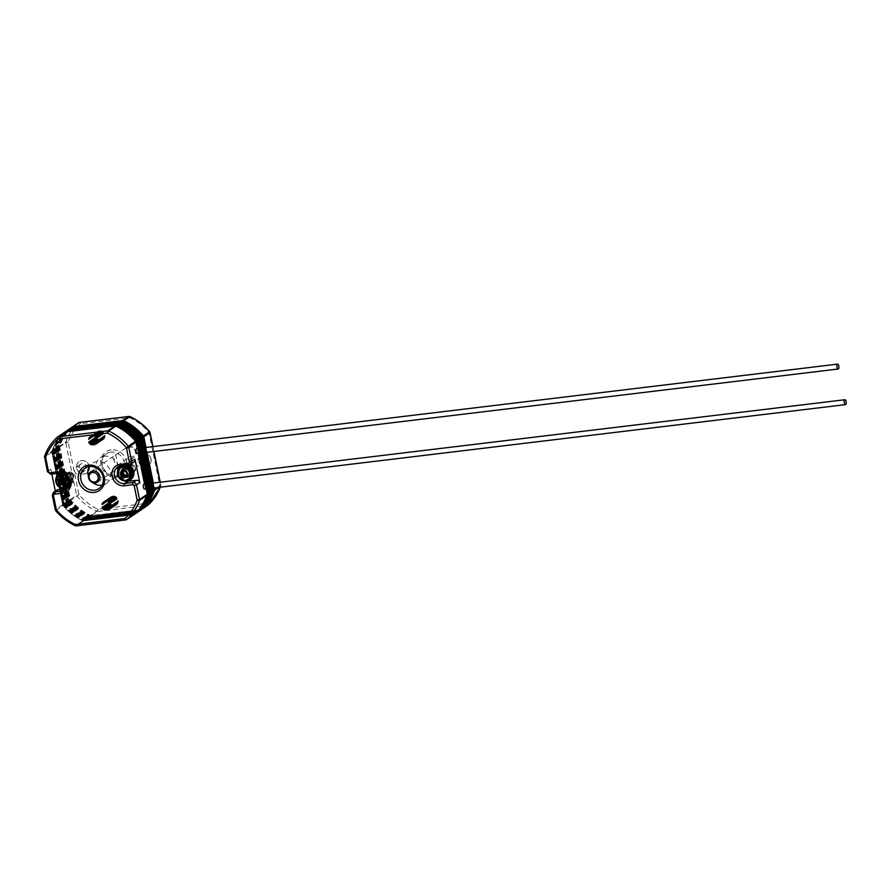 <?xml version="1.0" encoding="UTF-8"?>
<svg xmlns="http://www.w3.org/2000/svg" width="890" height="890" viewBox="0 0 890 890"><rect width="100%" height="100%" fill="white"/><g stroke="black" fill="none" stroke-linecap="round" stroke-linejoin="round"><path stroke-width="0.67" stroke-dasharray="4.45 3.34" d="M125.635 470.265A4.928 4.428 55.9 0 1 133.778 467.239A4.928 4.428 55.9 0 1 132.888 473.814A4.928 4.428 55.9 0 1 125.635 470.265M130.663 471.856A4.928 4.428 -124.1 0 0 121.696 472.935A4.928 4.428 -124.1 0 0 130.663 471.856M63.958 477.696A4.928 4.428 55.9 0 1 72.101 474.682A4.928 4.428 55.9 0 1 71.211 481.245A4.928 4.428 55.9 0 1 63.958 477.696M68.986 479.287A4.928 4.428 -124.1 0 0 60.008 480.366A4.928 4.428 -124.1 0 0 67.262 483.915A4.928 4.428 -124.1 0 0 68.986 479.287M133.722 514.809A1.847 1.658 55.9 0 1 133.222 514.965L83.615 520.939A1.847 1.658 55.9 0 1 82.681 520.784A53.934 48.394 55.9 0 1 63.056 505.654A1.847 1.658 55.9 0 1 62.612 504.752L51.843 452.265A1.847 1.658 55.9 0 1 51.898 451.297A53.934 48.394 55.9 0 1 64.514 432.295L57.305 437.179A53.934 48.394 -124.1 0 0 57.238 437.246M67.874 488.376A9.245 8.299 -124.1 0 0 69.687 487.486A9.245 8.299 -124.1 0 0 72.324 476.929A9.245 8.299 -124.1 0 0 62.667 470.932L54.257 471.945A3.082 2.77 55.9 0 1 50.852 469.308L51.831 474.092M55.336 491.147L55.725 493.049A3.082 2.77 55.9 0 1 56.793 490.156M138.284 453.355L137.294 448.516L138.25 453.366M144.569 484.116L145.56 488.966L144.603 484.116M89.278 466.549A6.931 6.219 55.9 0 1 86.864 473.057A6.931 6.219 55.9 0 1 77.819 470.799A6.931 6.219 55.9 0 1 79.088 461.565A6.931 6.219 55.9 0 1 89.278 466.549A12.327 11.058 55.9 0 1 92.371 463.234A12.327 11.058 55.9 0 1 108.435 467.239A12.327 11.058 55.9 0 1 106.199 483.648A12.327 11.058 55.9 0 1 101.994 485.272M92.872 482.625A12.327 11.058 55.9 0 1 88.366 475.994M133.878 462.066A3.082 2.77 55.9 0 1 132.766 462.477L124.355 463.501A9.245 8.299 -124.1 0 0 120.996 464.747A9.245 8.299 -124.1 0 0 119.494 466.093M117.58 471.188A9.245 8.299 -124.1 0 0 124.111 480.834M154.326 487.909L153.336 483.07M147.017 452.309L146.027 447.459L146.984 452.309M73.013 426.622A1.847 1.658 -124.1 0 0 72.401 426.955A53.934 48.394 -124.1 0 0 59.786 445.957A1.847 1.658 -124.1 0 0 59.73 446.925L70.499 499.412A1.847 1.658 -124.1 0 0 70.944 500.314A53.934 48.394 -124.1 0 0 90.569 515.432A1.847 1.658 -124.1 0 0 91.503 515.588L141.098 509.614A1.847 1.658 -124.1 0 0 141.844 509.325M104.731 456.236A12.327 11.058 -124.1 0 0 100.247 457.894A12.327 11.058 -124.1 0 0 98.011 474.303A12.327 11.058 -124.1 0 0 114.087 478.308A12.327 11.058 -124.1 0 0 117.591 464.235A12.327 11.058 -124.1 0 0 104.731 456.236M151.078 459.04A6.931 6.219 -124.1 0 0 140.876 454.067A6.931 6.219 -124.1 0 0 139.619 463.29A6.931 6.219 -124.1 0 0 148.652 465.548A6.931 6.219 -124.1 0 0 151.078 459.04M89.401 466.471A6.931 6.219 -124.1 0 0 79.199 461.498A6.931 6.219 -124.1 0 0 77.931 470.721A6.931 6.219 -124.1 0 0 86.975 472.979A6.931 6.219 -124.1 0 0 89.401 466.471M82.214 463.601A3.849 3.46 -124.1 0 0 80.111 469.253A3.849 3.46 -124.1 0 0 86.475 466.894A3.849 3.46 -124.1 0 0 82.214 463.601M81.524 470.243A3.849 3.46 55.9 0 1 75.16 472.612A3.849 3.46 55.9 0 1 75.861 467.484A3.849 3.46 55.9 0 1 81.524 470.243M143.891 456.17A3.849 3.46 -124.1 0 0 141.788 461.821A3.849 3.46 -124.1 0 0 148.163 459.463A3.849 3.46 -124.1 0 0 143.891 456.17M150.966 459.118A6.931 6.219 55.9 0 1 148.541 465.626A6.931 6.219 55.9 0 1 139.496 463.367A6.931 6.219 55.9 0 1 140.765 454.134A6.931 6.219 55.9 0 1 150.966 459.118M143.201 462.811A3.849 3.46 55.9 0 1 136.838 465.181A3.849 3.46 55.9 0 1 137.538 460.052A3.849 3.46 55.9 0 1 143.201 462.811M64.625 432.206A53.934 48.394 -124.1 0 0 51.765 451.742L62.745 505.231A53.934 48.394 -124.1 0 0 83.171 520.973L133.611 514.898M83.171 520.973L134.223 514.542M146.16 488.899L145.159 484.049M138.851 453.288L137.85 448.449M62.745 505.231L63.257 504.897A53.934 48.394 -124.1 0 0 83.682 520.628M51.765 451.742L52.276 451.408L63.257 504.897M105.031 501.315A4.928 4.428 -124.1 0 0 102.35 508.546A4.928 4.428 -124.1 0 0 110.182 504.519A4.928 4.428 -124.1 0 0 105.031 501.315M91.637 436.033A4.928 4.428 -124.1 0 0 88.944 443.264A4.928 4.428 -124.1 0 0 96.776 439.237A4.928 4.428 -124.1 0 0 91.637 436.033M105.543 500.97A4.928 4.428 55.9 0 1 109.281 509.803A4.928 4.428 55.9 0 1 103.752 501.637A4.928 4.428 55.9 0 1 105.543 500.97M92.137 435.7A4.928 4.428 55.9 0 1 95.886 444.522A4.928 4.428 55.9 0 1 90.346 436.356A4.928 4.428 55.9 0 1 92.137 435.7M52.332 451.364L52.833 451.019L63.813 504.508L63.312 504.853L52.332 451.364A53.934 48.394 -124.1 0 1 65.426 431.617A53.934 48.394 -124.1 0 0 52.276 451.408M63.312 504.853A53.934 48.394 -124.1 0 0 83.738 520.594L134.268 514.509M83.738 520.594L134.791 514.164M146.216 488.888L145.226 484.038M138.907 453.288L137.917 448.438M146.783 488.821L145.782 483.971M139.474 453.221L138.484 448.371M105.599 500.936A4.928 4.428 -124.1 0 0 102.906 508.157A4.928 4.428 -124.1 0 0 110.738 504.129A4.928 4.428 -124.1 0 0 105.599 500.936M92.193 435.655A4.928 4.428 -124.1 0 0 89.512 442.886A4.928 4.428 -124.1 0 0 97.344 438.859A4.928 4.428 -124.1 0 0 92.193 435.655M106.099 500.592A4.928 4.428 55.9 0 1 109.848 509.414A4.928 4.428 55.9 0 1 104.308 501.248A4.928 4.428 55.9 0 1 106.099 500.592M92.705 435.31A4.928 4.428 55.9 0 1 96.443 444.143A4.928 4.428 55.9 0 1 90.913 435.978A4.928 4.428 55.9 0 1 92.705 435.31M52.888 450.985L53.4 450.64L64.38 504.129L63.869 504.474L52.888 450.985A53.934 48.394 -124.1 0 1 65.982 431.238A53.934 48.394 -124.1 0 0 52.833 451.019M63.813 504.508A53.934 48.394 -124.1 0 0 84.239 520.25M63.869 504.474A53.934 48.394 -124.1 0 0 84.305 520.216L134.824 514.12M84.305 520.216L135.347 513.775M146.85 488.81L145.849 483.971M139.541 453.21L138.54 448.36M147.406 488.744L146.416 483.893M140.097 453.144L139.107 448.293M106.166 500.547A4.928 4.428 -124.1 0 0 103.474 507.778A4.928 4.428 -124.1 0 0 111.306 503.751A4.928 4.428 -124.1 0 0 106.166 500.547M92.76 435.277A4.928 4.428 -124.1 0 0 90.068 442.508A4.928 4.428 -124.1 0 0 97.911 438.47A4.928 4.428 -124.1 0 0 92.76 435.277M106.666 500.202A4.928 4.428 55.9 0 1 110.404 509.036A4.928 4.428 55.9 0 1 104.875 500.87A4.928 4.428 55.9 0 1 106.666 500.202M93.272 434.932A4.928 4.428 55.9 0 1 97.01 443.765A4.928 4.428 55.9 0 1 91.481 435.599A4.928 4.428 55.9 0 1 93.272 434.932M53.456 450.596L53.967 450.262L64.937 503.751L64.436 504.096L53.456 450.596A53.934 48.394 -124.1 0 1 66.55 430.849A53.934 48.394 -124.1 0 0 53.4 450.64M64.38 504.129A53.934 48.394 -124.1 0 0 84.806 519.871M64.436 504.096A53.934 48.394 -124.1 0 0 84.862 519.827L135.391 513.741M84.862 519.827L135.914 513.397M147.473 488.744L146.472 483.893M140.164 453.132L139.163 448.282M148.04 488.666L147.039 483.826M140.731 453.066L139.73 448.215M106.722 500.169A4.928 4.428 -124.1 0 0 104.03 507.4A4.928 4.428 -124.1 0 0 111.873 503.373A4.928 4.428 -124.1 0 0 106.722 500.169M93.328 434.899A4.928 4.428 -124.1 0 0 90.635 442.119A4.928 4.428 -124.1 0 0 98.467 438.091A4.928 4.428 -124.1 0 0 93.328 434.899M107.234 499.824A4.928 4.428 55.9 0 1 110.972 508.657A4.928 4.428 55.9 0 1 105.443 500.492A4.928 4.428 55.9 0 1 107.234 499.824M93.828 434.554A4.928 4.428 55.9 0 1 97.577 443.376A4.928 4.428 55.9 0 1 92.037 435.21A4.928 4.428 55.9 0 1 93.828 434.554M67.095 430.471A53.934 48.394 -124.1 0 0 53.967 450.262M64.937 503.751A53.934 48.394 -124.1 0 0 85.373 519.482M67.117 430.471A53.934 48.394 -124.1 0 0 54.023 450.218L65.003 503.707A53.934 48.394 -124.1 0 0 85.429 519.449L135.959 513.363M85.429 519.449L136.47 513.018M148.096 488.666L147.106 483.815M140.787 453.055L139.797 448.215M148.663 488.599L147.662 483.748M141.354 452.988L140.353 448.137M65.003 503.707L65.504 503.362A53.934 48.394 -124.1 0 0 85.93 519.104M54.023 450.218L54.524 449.873L65.504 503.362M107.29 499.791A4.928 4.428 -124.1 0 0 104.597 507.011A4.928 4.428 -124.1 0 0 112.429 502.984A4.928 4.428 -124.1 0 0 107.29 499.791M93.884 434.509A4.928 4.428 -124.1 0 0 91.203 441.74A4.928 4.428 -124.1 0 0 99.035 437.713A4.928 4.428 -124.1 0 0 93.884 434.509M107.79 499.446A4.928 4.428 55.9 0 1 111.539 508.268A4.928 4.428 55.9 0 1 105.999 500.113A4.928 4.428 55.9 0 1 107.79 499.446M94.396 434.164A4.928 4.428 55.9 0 1 98.134 442.998A4.928 4.428 55.9 0 1 92.605 434.832A4.928 4.428 55.9 0 1 94.396 434.164M67.662 430.093A53.934 48.394 -124.1 0 0 54.524 449.873M67.673 430.093A53.934 48.394 -124.1 0 0 54.579 449.839L65.56 503.328A53.934 48.394 -124.1 0 0 85.985 519.07L136.515 512.974M85.985 519.07L137.038 512.629M148.719 488.588L147.729 483.737M141.41 452.988L140.42 448.137M149.286 488.521L148.296 483.671M141.977 452.91L140.987 448.07M65.56 503.328L66.071 502.984A53.934 48.394 -124.1 0 0 86.497 518.725M54.579 449.839L55.091 449.495L66.071 502.984M107.846 499.401A4.928 4.428 -124.1 0 0 105.165 506.632A4.928 4.428 -124.1 0 0 112.997 502.605A4.928 4.428 -124.1 0 0 107.846 499.401M94.451 434.131A4.928 4.428 -124.1 0 0 91.759 441.362A4.928 4.428 -124.1 0 0 99.602 437.335A4.928 4.428 -124.1 0 0 94.451 434.131M108.358 499.056A4.928 4.428 55.9 0 1 112.096 507.89A4.928 4.428 55.9 0 1 106.566 499.724A4.928 4.428 55.9 0 1 108.358 499.056M94.963 433.786A4.928 4.428 55.9 0 1 98.701 442.619A4.928 4.428 55.9 0 1 93.172 434.454A4.928 4.428 55.9 0 1 94.963 433.786M55.147 449.461L55.647 449.116L66.628 502.605L66.127 502.95L55.147 449.461A53.934 48.394 -124.1 0 1 68.241 429.714A53.934 48.394 -124.1 0 0 55.091 449.495M115.7 454.901L126.514 447.57A6.163 5.529 55.9 0 1 126.914 447.27A6.163 5.529 55.9 0 1 135.981 451.697A6.163 5.529 55.9 0 1 133.834 457.482A6.163 5.529 55.9 0 1 128.627 457.849L117.814 465.181A6.163 5.529 55.9 0 1 115.7 454.901L117.814 465.181M126.514 447.57L128.627 457.849M127.259 448.705A4.928 4.428 55.9 0 1 134.779 454.901A4.928 4.428 55.9 0 1 128.783 456.114M136.704 448.582A2.47 0.99 -96.9 0 1 137.983 450.907A2.47 0.99 -96.9 0 1 137.294 453.477M144.013 484.182A2.47 0.99 -96.9 0 1 145.292 486.519A2.47 0.99 -96.9 0 1 144.603 489.088M66.127 502.95A53.934 48.394 -124.1 0 0 86.552 518.681L137.082 512.596M86.552 518.681L137.605 512.251M149.353 488.51L148.352 483.659M142.044 452.91L141.043 448.059M149.909 488.443L148.919 483.593M142.6 452.843L141.61 447.993M108.413 499.023A4.928 4.428 -124.1 0 0 105.721 506.254A4.928 4.428 -124.1 0 0 113.564 502.227A4.928 4.428 -124.1 0 0 108.413 499.023M95.019 433.753A4.928 4.428 -124.1 0 0 92.326 440.973A4.928 4.428 -124.1 0 0 100.158 436.945A4.928 4.428 -124.1 0 0 95.019 433.753M108.925 498.678A4.928 4.428 55.9 0 1 112.663 507.511A4.928 4.428 55.9 0 1 107.134 499.346A4.928 4.428 55.9 0 1 108.925 498.678M95.519 433.408A4.928 4.428 55.9 0 1 99.257 442.23A4.928 4.428 55.9 0 1 93.728 434.064A4.928 4.428 55.9 0 1 95.519 433.408M55.714 449.072L56.215 448.727L67.195 502.216L66.683 502.561L55.714 449.072A53.934 48.394 -124.1 0 1 68.808 429.325A53.934 48.394 -124.1 0 0 55.647 449.116M66.628 502.605A53.934 48.394 -124.1 0 0 87.064 518.336M66.683 502.561A53.934 48.394 -124.1 0 0 87.12 518.303L137.65 512.217M87.12 518.303L138.161 511.872M149.976 488.432L148.986 483.593M142.667 452.832L141.677 447.982M150.543 488.365L149.542 483.526M143.234 452.765L142.233 447.915M108.98 498.645A4.928 4.428 -124.1 0 0 106.288 505.876A4.928 4.428 -124.1 0 0 114.12 501.838A4.928 4.428 -124.1 0 0 108.98 498.645M95.575 433.363A4.928 4.428 -124.1 0 0 92.894 440.595A4.928 4.428 -124.1 0 0 100.726 436.567A4.928 4.428 -124.1 0 0 95.575 433.363M109.481 498.3A4.928 4.428 55.9 0 1 113.23 507.133A4.928 4.428 55.9 0 1 107.69 498.967A4.928 4.428 55.9 0 1 109.481 498.3M96.087 433.018A4.928 4.428 55.9 0 1 99.825 441.852A4.928 4.428 55.9 0 1 94.296 433.686A4.928 4.428 55.9 0 1 96.087 433.018M56.27 448.694L56.782 448.349L67.762 501.838L67.251 502.183L56.27 448.694A53.934 48.394 -124.1 0 1 69.364 428.947A53.934 48.394 -124.1 0 0 56.215 448.727M67.195 502.216A53.934 48.394 -124.1 0 0 87.621 517.958M67.251 502.183A53.934 48.394 -124.1 0 0 87.676 517.924L138.206 511.828M87.676 517.924L138.729 511.483M150.599 488.365L149.609 483.515M143.29 452.754L142.3 447.904M151.167 488.287L150.165 483.448M143.857 452.687L142.867 447.837M109.537 498.255A4.928 4.428 -124.1 0 0 106.856 505.487A4.928 4.428 -124.1 0 0 114.688 501.459A4.928 4.428 -124.1 0 0 109.537 498.255M96.142 432.985A4.928 4.428 -124.1 0 0 93.45 440.216A4.928 4.428 -124.1 0 0 101.293 436.189A4.928 4.428 -124.1 0 0 96.142 432.985M110.049 497.922A4.928 4.428 55.9 0 1 113.787 506.744A4.928 4.428 55.9 0 1 108.257 498.578A4.928 4.428 55.9 0 1 110.049 497.922M96.643 432.64A4.928 4.428 55.9 0 1 100.392 441.473A4.928 4.428 55.9 0 1 94.852 433.308A4.928 4.428 55.9 0 1 96.643 432.64M56.838 448.315L57.338 447.97L68.319 501.459L67.818 501.804L56.838 448.315A53.934 48.394 -124.1 0 1 69.932 428.568A53.934 48.394 -124.1 0 0 56.782 448.349M67.762 501.838A53.934 48.394 -124.1 0 0 88.188 517.58M67.818 501.804A53.934 48.394 -124.1 0 0 88.243 517.535L138.773 511.45M88.243 517.535L139.296 511.105M151.233 488.287L150.232 483.437M143.924 452.676L142.923 447.837M151.79 488.221L150.799 483.37M144.48 452.609L143.49 447.77M110.104 497.877A4.928 4.428 -124.1 0 0 107.412 505.108A4.928 4.428 -124.1 0 0 115.255 501.081A4.928 4.428 -124.1 0 0 110.104 497.877M96.71 432.607A4.928 4.428 -124.1 0 0 94.017 439.838A4.928 4.428 -124.1 0 0 101.849 435.8A4.928 4.428 -124.1 0 0 96.71 432.607M110.616 497.532A4.928 4.428 55.9 0 1 114.354 506.366A4.928 4.428 55.9 0 1 108.814 498.2A4.928 4.428 55.9 0 1 110.616 497.532M97.21 432.262A4.928 4.428 55.9 0 1 100.948 441.095A4.928 4.428 55.9 0 1 95.419 432.929A4.928 4.428 55.9 0 1 97.21 432.262M57.394 447.926L57.906 447.581L68.886 501.07L68.374 501.415L57.394 447.926A53.934 48.394 -124.1 0 1 70.488 428.179A53.934 48.394 -124.1 0 0 57.338 447.97M68.319 501.459A53.934 48.394 -124.1 0 0 88.755 517.201M68.374 501.415A53.934 48.394 -124.1 0 0 88.811 517.157L139.329 511.071M88.811 517.157L139.852 510.726M151.856 488.209L150.855 483.359M144.547 452.609L143.546 447.759M152.412 488.143L151.422 483.292M145.114 452.543L144.113 447.692M110.672 497.499A4.928 4.428 -124.1 0 0 107.979 504.73A4.928 4.428 -124.1 0 0 115.811 500.692A4.928 4.428 -124.1 0 0 110.672 497.499M97.266 432.217A4.928 4.428 -124.1 0 0 94.574 439.449A4.928 4.428 -124.1 0 0 102.417 435.421A4.928 4.428 -124.1 0 0 97.266 432.217M111.172 497.154A4.928 4.428 55.9 0 1 114.91 505.987A4.928 4.428 55.9 0 1 109.381 497.822A4.928 4.428 55.9 0 1 111.172 497.154M97.778 431.884A4.928 4.428 55.9 0 1 101.516 440.706A4.928 4.428 55.9 0 1 95.987 432.54A4.928 4.428 55.9 0 1 97.778 431.884M57.961 447.548L58.473 447.203L69.453 500.692L68.942 501.037L57.961 447.548A53.934 48.394 -124.1 0 1 71.055 427.801A53.934 48.394 -124.1 0 0 57.906 447.581M68.886 501.07A53.934 48.394 -124.1 0 0 89.312 516.812M68.942 501.037A53.934 48.394 -124.1 0 0 89.367 516.779L139.897 510.682M89.367 516.779L140.42 510.337M152.479 488.132L151.489 483.292M145.17 452.532L144.18 447.681M153.047 488.065L152.045 483.214M145.738 452.465L144.736 447.614M111.228 497.121A4.928 4.428 -124.1 0 0 108.547 504.341A4.928 4.428 -124.1 0 0 116.379 500.314A4.928 4.428 -124.1 0 0 111.228 497.121M97.833 431.839A4.928 4.428 -124.1 0 0 95.141 439.07A4.928 4.428 -124.1 0 0 102.973 435.043A4.928 4.428 -124.1 0 0 97.833 431.839M111.74 496.776A4.928 4.428 55.9 0 1 115.478 505.598A4.928 4.428 55.9 0 1 109.948 497.432A4.928 4.428 55.9 0 1 111.74 496.776M98.334 431.494A4.928 4.428 55.9 0 1 102.083 440.328A4.928 4.428 55.9 0 1 96.543 432.162A4.928 4.428 55.9 0 1 98.334 431.494M71.6 427.423A53.934 48.394 -124.1 0 0 58.473 447.203M69.453 500.692A53.934 48.394 -124.1 0 0 89.879 516.434M71.623 427.423A53.934 48.394 -124.1 0 0 58.529 447.169L69.509 500.658A53.934 48.394 -124.1 0 0 89.935 516.389L140.464 510.304M89.935 516.389L140.987 509.959M153.102 488.054L152.112 483.214M145.793 452.454L144.803 447.603M153.67 487.987L152.68 483.148M146.361 452.387L145.37 447.536M69.509 500.658L70.01 500.314A53.934 48.394 -124.1 0 0 90.435 516.055M58.529 447.169L59.029 446.825L70.01 500.314M111.795 496.731A4.928 4.428 -124.1 0 0 109.103 503.963A4.928 4.428 -124.1 0 0 116.935 499.935A4.928 4.428 -124.1 0 0 111.795 496.731M98.389 431.461A4.928 4.428 -124.1 0 0 95.708 438.692A4.928 4.428 -124.1 0 0 103.54 434.654A4.928 4.428 -124.1 0 0 98.389 431.461M112.296 496.386A4.928 4.428 55.9 0 1 116.045 505.22A4.928 4.428 55.9 0 1 110.505 497.054A4.928 4.428 55.9 0 1 112.296 496.386M98.901 431.116A4.928 4.428 55.9 0 1 102.639 439.949A4.928 4.428 55.9 0 1 97.11 431.784A4.928 4.428 55.9 0 1 98.901 431.116M72.168 427.044A53.934 48.394 -124.1 0 0 59.029 446.825M72.179 427.033A53.934 48.394 -124.1 0 0 59.085 446.78L70.065 500.269A53.934 48.394 -124.1 0 0 90.502 516.011L141.02 509.926M90.502 516.011L141.543 509.581M153.736 487.987L152.735 483.137M146.427 452.376L145.426 447.536M154.293 487.92L153.303 483.07M70.065 500.269L70.577 499.935A53.934 48.394 -124.1 0 0 91.002 515.666M59.085 446.78L59.597 446.446L70.577 499.935M112.351 496.353A4.928 4.428 -124.1 0 0 109.67 503.584A4.928 4.428 -124.1 0 0 117.502 499.557A4.928 4.428 -124.1 0 0 112.351 496.353M98.957 431.072A4.928 4.428 -124.1 0 0 96.265 438.303A4.928 4.428 -124.1 0 0 104.108 434.276A4.928 4.428 -124.1 0 0 98.957 431.072M112.863 496.008A4.928 4.428 55.9 0 1 116.601 504.841A4.928 4.428 55.9 0 1 111.072 496.676A4.928 4.428 55.9 0 1 112.863 496.008M99.469 430.738A4.928 4.428 55.9 0 1 103.207 439.56A4.928 4.428 55.9 0 1 97.677 431.394A4.928 4.428 55.9 0 1 99.469 430.738M72.735 426.655A53.934 48.394 -124.1 0 0 59.597 446.446M123.866 471.366A2.158 1.936 55.9 0 1 124.022 471.255L123.465 471.733L124.022 471.255A2.158 1.936 55.9 0 1 124.322 471.11L124.077 471.366M127.059 474.225L127.582 473.992A0.612 0.612 0 0 0 127.593 472.979L127.515 474.036L126.714 471.311A0.612 0.612 0 0 0 125.824 470.754L126.669 471.366L124.845 471.055M123.254 470.977L124.155 470.554L125.245 471.032L124.656 471.433M125.312 471.11L126.024 471.3A2.158 1.936 55.9 0 1 126.313 471.5L126.692 472.078M126.08 472.445L126.947 472.601L126.669 471.366L125.09 471.233M126.914 472.523L127.17 473.124A2.158 1.936 55.9 0 1 127.159 473.48L126.069 475.193M124.022 471.255L124.322 471.11A2.158 1.936 55.9 0 1 126.024 471.3L126.313 471.5A2.158 1.936 55.9 0 1 127.17 473.124L127.159 473.48A2.158 1.936 55.9 0 1 126.302 474.915L126.302 474.915A2.158 1.936 55.9 0 1 126.113 475.015M62.5 478.242L64.035 478.086L64.77 479.154L63.691 479.176M65.404 480.734L65.838 480.255A0.612 0.612 0 0 0 65.46 479.287L64.77 479.154L65.226 479.677A2.158 1.936 55.9 0 1 65.371 480.01L65.137 480.745L64.67 479.755L65.393 479.31L64.158 479.565M62.767 478.542L63.502 478.442A2.158 1.936 55.9 0 1 63.835 478.509L64.358 478.853M64.97 482.981L65.482 482.747A0.612 0.612 0 0 0 65.704 481.991L65.081 482.825L65.704 481.991L65.426 480.8L64.848 481.201M65.359 481.212L65.215 481.746A2.158 1.936 55.9 0 1 65.026 482.013L64.436 482.469M62.233 478.764L62.278 478.731A2.158 1.936 55.9 0 1 63.502 478.442L63.835 478.509A2.158 1.936 55.9 0 1 65.226 479.677L65.371 480.01A2.158 1.936 55.9 0 1 65.215 481.746L65.026 482.013A2.158 1.936 55.9 0 1 64.647 482.336L64.692 482.302M62.612 504.752L55.402 509.636A1.847 1.658 -124.1 0 0 55.848 510.549A53.934 48.394 -124.1 0 0 75.472 525.667L82.681 520.784M55.725 493.049L52.454 495.263L55.28 509.814M50.852 469.308L47.582 471.522A3.082 2.77 -124.1 0 0 50.997 474.159L54.257 471.945M51.843 452.265L44.633 457.149L47.448 471.7M125.713 519.882L133.222 514.965M83.615 520.939L76.407 525.823A1.847 1.658 -124.1 0 1 75.472 525.667M55.848 510.549L63.056 505.654M44.633 457.149A1.847 1.658 -124.1 0 1 44.689 456.192L51.898 451.297M106.199 483.648L98.99 488.532A12.327 11.058 -124.1 0 0 103.285 476.973A12.327 11.058 -124.1 0 0 85.151 468.118L92.371 463.234M53.522 492.37A3.082 2.77 -124.1 0 0 52.454 495.263M62.667 470.932L59.63 472.89A8.477 7.609 -124.1 0 0 58.095 484.171A8.477 7.609 -124.1 0 0 69.142 486.919A8.477 7.609 -124.1 0 0 71.556 477.251A8.477 7.609 -124.1 0 0 62.712 471.745A8.477 7.609 -124.1 0 0 59.63 472.89L62.723 471.745C68.619 470.866 76.896 479.02 69.142 486.919L68.663 487.242A8.477 7.609 -124.1 0 0 70.966 477.574A8.477 7.609 -124.1 0 0 62.144 472.134A8.477 7.609 -124.1 0 0 59.163 473.213M69.687 487.486L66.416 489.7A9.245 8.299 -124.1 0 0 69.053 479.143A9.245 8.299 -124.1 0 0 59.407 473.146M132.766 462.477L129.195 464.736M124.355 463.501L121.085 465.715A9.245 8.299 -124.1 0 0 120.795 465.748M157.118 487.575L160.69 485.161L160.1 482.247M153.781 451.497L152.791 446.647M91.503 515.588L97.588 511.472L147.184 505.498A1.847 0.745 83.1 0 0 147.495 503.262A52.087 46.736 -124.1 0 0 159.688 484.905L148.908 432.407A52.087 46.736 -124.1 0 0 129.951 417.811L80.356 423.785A52.087 46.736 -124.1 0 0 68.163 442.141L78.943 494.629A52.087 46.736 -124.1 0 0 97.9 509.236L147.495 503.262A1.847 0.812 -131.6 0 1 148.085 505.064M141.098 509.614L147.184 505.498A1.847 1.658 55.9 0 0 147.684 505.342M59.73 446.925L65.804 442.797L76.585 495.296L78.943 494.629L70.944 500.314M70.499 499.412L76.585 495.296A1.847 1.658 55.9 0 0 77.029 496.197A53.934 48.394 -124.1 0 0 96.654 511.316L90.569 515.432M79.611 422.427A1.847 0.745 -96.9 0 1 80.356 423.785A1.847 0.812 48.4 0 0 78.487 422.828A53.934 48.394 -124.1 0 0 65.871 441.841L59.786 445.957M78.487 422.828L72.401 426.955M110.816 452.109A12.327 11.058 -124.1 0 0 106.333 453.767A12.327 11.058 -124.1 0 0 104.097 470.187A12.327 11.058 -124.1 0 0 120.161 474.181A12.327 11.058 -124.1 0 0 123.677 460.108A12.327 11.058 -124.1 0 0 110.816 452.109M160.244 487.197A53.934 48.394 -124.1 0 0 160.634 486.118L158.776 487.375M111.128 449.873A14.173 12.727 -124.1 0 0 104.163 471.689A14.173 12.727 -124.1 0 0 126.491 468.997A14.173 12.727 -124.1 0 0 111.128 449.873M160.69 485.161A1.847 1.658 55.9 0 1 160.634 486.118A1.847 0.679 19.3 0 0 160.756 485.973A1.847 0.679 19.3 0 0 159.688 484.905L160.69 485.161M149.843 432.384L148.908 432.407L149.531 431.828M97.588 511.472A1.847 1.658 55.9 0 1 96.654 511.316L97.9 509.236A1.847 0.745 -96.9 0 1 97.588 511.472M130.162 416.787L129.951 417.811A1.847 0.745 83.1 0 0 129.284 416.476M68.163 442.141L65.804 442.797A1.847 1.658 55.9 0 1 65.871 441.841A1.847 0.679 -160.7 0 1 68.163 442.141M56.037 478.175A8.477 7.609 -124.1 0 0 62.901 488.31M63.435 474.971A5.084 4.561 -124.1 0 0 60.943 482.803A5.084 4.561 -124.1 0 0 68.953 481.835A5.084 4.561 -124.1 0 0 63.435 474.971M62.801 471.856A8.322 7.465 -124.1 0 0 58.707 484.661A8.322 7.465 -124.1 0 0 71.823 483.081A8.322 7.465 -124.1 0 0 62.801 471.856M68.842 486.919A8.322 7.465 -124.1 0 0 70.688 477.463A8.322 7.465 -124.1 0 0 62.122 472.312A8.322 7.465 -124.1 0 0 59.519 473.168M56.237 477.652A8.322 7.465 -124.1 0 0 63.457 488.31M62.756 475.427A5.084 4.561 -124.1 0 0 60.264 483.259A5.084 4.561 -124.1 0 0 68.274 482.291A5.084 4.561 -124.1 0 0 62.756 475.427M63.413 475.16A4.928 4.428 -124.1 0 0 60.72 482.391A4.928 4.428 -124.1 0 0 68.552 478.364A4.928 4.428 -124.1 0 0 63.413 475.16M62.845 475.538A4.928 4.428 -124.1 0 0 60.164 482.769A4.928 4.428 -124.1 0 0 67.996 478.742A4.928 4.428 -124.1 0 0 62.845 475.538C68.007 474.982 70.277 482.892 66.583 484.371L67.151 483.993C62.912 487.742 56.637 478.397 61.621 475.827L62.834 475.549M127.103 465.025A8.477 7.609 -124.1 0 0 123.821 464.691A8.477 7.609 -124.1 0 0 120.84 465.782L121.307 465.459A8.477 7.609 -124.1 0 0 119.772 476.74A8.477 7.609 -124.1 0 0 130.819 479.488M117.714 470.743A8.477 7.609 -124.1 0 0 124.578 480.878M124.389 464.313A8.477 7.609 -124.1 0 0 121.307 465.459L124.4 464.313L128.338 464.869A8.477 7.609 -124.1 0 0 124.389 464.313M125.112 467.539A5.084 4.561 -124.1 0 0 122.62 475.371A5.084 4.561 -124.1 0 0 130.63 474.403A5.084 4.561 -124.1 0 0 125.112 467.539M124.478 464.424A8.322 7.465 -124.1 0 0 120.384 477.229A8.322 7.465 -124.1 0 0 133.5 475.649A8.322 7.465 -124.1 0 0 124.478 464.424M126.603 465.081A8.322 7.465 -124.1 0 0 123.799 464.88A8.322 7.465 -124.1 0 0 121.207 465.737M117.914 470.22A8.322 7.465 -124.1 0 0 125.134 480.878M124.444 467.995A5.084 4.561 -124.1 0 0 121.941 475.827A5.084 4.561 -124.1 0 0 129.951 474.859A5.084 4.561 -124.1 0 0 124.444 467.995M125.09 467.728A4.928 4.428 -124.1 0 0 122.397 474.96A4.928 4.428 -124.1 0 0 130.24 470.921A4.928 4.428 -124.1 0 0 125.09 467.728M124.522 468.107A4.928 4.428 -124.1 0 0 121.841 475.338A4.928 4.428 -124.1 0 0 129.673 471.311A4.928 4.428 -124.1 0 0 124.522 468.107M121.073 466.927A7.398 6.642 -124.1 0 0 119.271 468.841A7.398 6.642 -124.1 0 0 120.651 477.908A7.398 6.642 -124.1 0 0 129.373 479.176M119.994 469.03A6.786 6.085 -124.1 0 0 125.423 479.432A6.786 6.085 -124.1 0 0 130.919 470.22A6.786 6.085 -124.1 0 0 119.994 469.03M121.852 470.354A4.472 4.005 -124.1 0 0 125.423 477.196A4.472 4.005 -124.1 0 0 129.05 471.133A4.472 4.005 -124.1 0 0 121.852 470.354M128.883 466.271A3.849 3.46 -124.1 0 0 134.145 471.656A3.849 3.46 -124.1 0 0 129.818 465.281A3.849 3.46 -124.1 0 0 128.883 466.271M122.575 470.543A3.849 3.46 -124.1 0 0 127.826 475.928A3.849 3.46 -124.1 0 0 123.51 469.553A3.849 3.46 -124.1 0 0 122.575 470.543M129.606 466.471A3.237 2.904 -124.1 0 0 132.187 471.433A3.237 2.904 -124.1 0 0 134.824 467.039A3.237 2.904 -124.1 0 0 129.606 466.471M125.957 475.983L126.692 475.427L126.002 475.683M123.009 470.932L123.454 470.543A0.612 0.612 0 0 1 124.155 470.554L123.221 470.966M126.825 474.392L125.813 476.339M126.369 472.991L127.526 473.002L127.048 474.259M122.876 470.944L125.123 471.222M121.73 472.879L122.353 472.445A0.612 0.612 0 0 0 122.297 472.479L121.618 472.935M65.638 475.06A7.398 6.642 55.9 0 1 69.353 480.544M59.396 474.359A7.398 6.642 -124.1 0 0 56.682 479.109A7.398 6.642 -124.1 0 0 60.197 486.363A7.398 6.642 -124.1 0 0 67.684 486.608M62.033 473.347L68.107 475.538L70.444 481.79L69.598 484.516A7.398 6.642 -124.1 0 0 70.399 481.846A7.398 6.642 -124.1 0 0 62.066 473.358M70.054 481.579A6.786 6.085 -124.1 0 0 61.121 474.114A6.786 6.085 -124.1 0 0 60.131 485.284A6.786 6.085 -124.1 0 0 70.054 481.579M67.907 481.156A4.472 4.005 -124.1 0 0 62.022 476.228A4.472 4.005 -124.1 0 0 61.365 483.593A4.472 4.005 -124.1 0 0 67.907 481.156M73.87 476.606A3.849 3.46 -124.1 0 0 68.141 472.712A3.849 3.46 -124.1 0 0 72.457 479.087A3.849 3.46 -124.1 0 0 73.87 476.606M67.562 480.889A3.849 3.46 -124.1 0 0 61.833 476.984A3.849 3.46 -124.1 0 0 66.149 483.359A3.849 3.46 -124.1 0 0 67.562 480.889M73.525 476.339A3.237 2.904 -124.1 0 0 69.264 472.779A3.237 2.904 -124.1 0 0 68.786 478.108A3.237 2.904 -124.1 0 0 73.525 476.339M61.41 479.031L60.409 479.02M61.51 479.043L60.765 478.976M64.792 481.779L65.66 482.046L64.903 483.114M128.939 476.484L132.888 473.814M123.41 468.318L127.359 465.648M67.262 483.915L71.211 481.245M61.733 475.75L65.671 473.08M120.996 464.747L117.725 466.961M114.087 478.308L120.161 474.181C113.408 477.974 107.557 475.494 102.595 466.738C101.226 460.62 102.472 456.292 106.333 453.767L100.247 457.894M160.311 487.186L160.756 485.973A1.847 1.847 0 0 0 160.823 484.983L160.256 482.235M153.937 451.475L152.946 446.624M80.812 464.124L75.861 467.484M85.14 470.499L80.178 473.858M142.489 456.692L137.538 460.052M146.817 463.067L141.855 466.427M56.014 478.219L55.981 480.522L57.95 485.15L62.856 488.299M123.298 468.396L124.511 468.118C129.684 467.55 131.954 475.46 128.271 476.94L128.828 476.562C124.6 480.311 118.326 470.966 123.298 468.396M117.691 470.788L117.669 473.091L119.627 477.719L124.533 480.867M97.555 482.057L133.834 457.482M90.635 471.845L126.914 447.27M127.826 475.928L134.145 471.656C138.173 469.475 133.077 462.322 129.818 465.281L123.51 469.553C126.647 466.627 131.753 474.047 127.826 475.928M125.879 476.239L126.425 475.928A0.612 0.612 0 0 0 126.692 475.427L126.881 474.348M66.149 483.359L72.457 479.087L73.915 476.551C72.435 472.256 70.51 470.977 68.141 472.712L61.833 476.984C64.058 475.249 65.949 476.573 67.518 480.945L66.149 483.359M62.489 478.575L61.499 478.497A0.612 0.612 0 0 0 61.043 478.598L60.509 478.987M64.77 479.154L64.035 478.086A0.612 0.612 0 0 0 63.123 477.819L62.767 478.208"/><path stroke-width="1.33" d="M51.831 474.092L55.336 491.147M64.514 432.295A1.847 1.658 55.9 0 1 65.348 431.928L114.944 425.943A1.847 1.658 55.9 0 1 115.878 426.11A53.934 48.394 55.9 0 1 135.502 441.229A1.847 1.658 55.9 0 1 135.948 442.13L137.26 448.516L136.381 441.262L137.85 448.449M138.25 453.366L144.569 484.116M133.611 514.898L133.711 514.887A53.934 48.394 -124.1 0 0 146.85 495.096L146.716 494.618A1.847 1.658 55.9 0 1 146.661 495.585A53.934 48.394 55.9 0 1 134.045 514.587A1.847 1.658 55.9 0 1 133.722 514.809M124.111 480.834A9.245 8.299 -124.1 0 0 128.004 481.301L136.415 480.289A3.082 2.77 55.9 0 1 139.83 482.914L134.957 459.173A3.082 2.77 55.9 0 1 133.878 462.066L130.619 464.28A3.082 2.77 -124.1 0 0 131.687 461.387L128.739 447.014A1.847 1.658 -124.1 0 0 128.293 446.113A53.934 48.394 -124.1 0 0 108.669 430.994L115.878 426.11M88.366 475.994A12.327 11.058 55.9 0 1 88.066 474.793A12.327 11.058 55.9 0 1 89.3 466.538M101.994 485.272A12.327 11.058 55.9 0 1 92.872 482.625M57.917 489.745L54.646 491.959A3.082 2.77 -124.1 0 0 53.522 492.37L56.793 490.156A3.082 2.77 55.9 0 1 57.917 489.745L66.327 488.732A9.245 8.299 -124.1 0 0 67.874 488.376M119.494 466.093A9.245 8.299 -124.1 0 0 117.58 471.188M123.054 420.592A1.847 1.658 -124.1 0 0 122.831 420.603L73.236 426.577A1.847 1.658 -124.1 0 0 73.013 426.622M154.649 489.622A1.847 1.658 -124.1 0 0 154.604 489.278L154.326 487.909M153.336 483.07L147.017 452.309M145.426 447.536L143.201 436.645L143.702 436.311L145.993 447.459L143.835 436.79A1.847 1.658 -124.1 0 0 143.735 436.445M143.613 436.2A1.847 1.658 -124.1 0 0 143.39 435.889A53.934 48.394 -124.1 0 0 123.766 420.759A1.847 1.658 -124.1 0 0 123.454 420.647M141.844 509.325A1.847 1.658 -124.1 0 0 141.933 509.247A53.934 48.394 -124.1 0 0 154.548 490.234A1.847 1.658 -124.1 0 0 154.615 489.978M133.711 514.887L134.223 514.542A53.934 48.394 -124.1 0 0 147.362 494.762L146.16 488.899M144.603 484.116L138.284 453.355M145.159 484.049L138.851 453.288M135.87 441.607A53.934 48.394 -124.1 0 0 115.444 425.876L65.404 431.617L115.956 425.531A53.934 48.394 55.9 0 1 136.381 441.262M134.268 514.509L134.791 514.164A53.934 48.394 -124.1 0 0 147.918 494.373L146.783 488.821M137.917 448.438L136.938 440.884L138.484 448.371M134.279 514.498A53.934 48.394 -124.1 0 0 147.417 494.718L146.216 488.888M145.226 484.038L138.907 453.288M145.782 483.971L139.474 453.221M136.437 441.229A53.934 48.394 -124.1 0 0 116.012 425.487L65.971 431.238L116.512 425.142A53.934 48.394 55.9 0 1 136.938 440.884M146.85 488.81L147.974 494.339A53.934 48.394 -124.1 0 1 134.846 514.12L135.347 513.775A53.934 48.394 -124.1 0 0 148.485 493.995L147.406 488.744M138.54 448.36L137.505 440.505L139.107 448.293M145.849 483.971L139.541 453.21M146.416 483.893L140.097 453.144M137.004 440.85A53.934 48.394 -124.1 0 0 116.568 425.109L66.027 431.194L117.079 424.764A53.934 48.394 55.9 0 1 137.505 440.505M147.473 488.744L148.541 493.95A53.934 48.394 -124.1 0 1 135.402 513.741L135.914 513.397A53.934 48.394 -124.1 0 0 149.053 493.616L148.04 488.666M139.163 448.282L138.072 440.127L139.73 448.215M146.472 483.893L140.164 453.132M147.039 483.826L140.731 453.066M137.561 440.461A53.934 48.394 -124.1 0 0 117.135 424.73L67.095 430.471L117.636 424.385A53.934 48.394 55.9 0 1 138.072 440.127M148.096 488.666L149.108 493.572A53.934 48.394 -124.1 0 1 135.97 513.352L136.47 513.018A53.934 48.394 -124.1 0 0 149.609 493.227L148.663 488.599M139.797 448.215L138.629 439.738L140.353 448.137M147.106 483.815L140.787 453.055M147.662 483.748L141.354 452.988M138.128 440.083A53.934 48.394 -124.1 0 0 117.703 424.341L67.662 430.093L118.203 424.007A53.934 48.394 55.9 0 1 138.629 439.738M136.515 512.974L137.038 512.629A53.934 48.394 -124.1 0 0 150.176 492.849L149.286 488.521M140.42 448.137L139.196 439.36L140.987 448.07M136.537 512.974A53.934 48.394 -124.1 0 0 149.665 493.194L148.719 488.588M147.729 483.737L141.41 452.988M148.296 483.671L141.977 452.91M138.684 439.705A53.934 48.394 -124.1 0 0 118.259 423.963L68.23 429.714L118.771 423.618A53.934 48.394 55.9 0 1 139.196 439.36M99.702 476.272A6.163 5.529 55.9 0 1 97.555 482.057A6.163 5.529 55.9 0 1 89.523 480.055A6.163 5.529 55.9 0 1 90.635 471.845A6.163 5.529 55.9 0 1 99.702 476.272M98.134 476.717A4.928 4.428 55.9 0 1 92.249 481.646A4.928 4.428 55.9 0 1 90.558 473.413A4.928 4.428 55.9 0 1 98.134 476.717M837.412 364.199A2.47 0.99 -96.9 0 1 837.601 364.121A2.47 0.99 -96.9 0 1 838.881 366.457A2.47 0.99 -96.9 0 1 838.191 369.016A2.47 0.99 -96.9 0 1 836.945 366.936A2.47 0.99 -96.9 0 1 837.412 364.199M838.191 369.016L137.294 453.477A2.47 0.99 -96.9 0 1 136.059 451.397A2.47 0.99 -96.9 0 1 136.515 448.66A2.47 0.99 -96.9 0 1 136.704 448.582L837.601 364.121M844.721 399.799A2.47 0.99 -96.9 0 1 844.91 399.732A2.47 0.99 -96.9 0 1 846.19 402.058A2.47 0.99 -96.9 0 1 845.5 404.627A2.47 0.99 -96.9 0 1 844.254 402.547A2.47 0.99 -96.9 0 1 844.721 399.799M845.5 404.627L144.603 489.088A2.47 0.99 -96.9 0 1 143.368 486.997A2.47 0.99 -96.9 0 1 143.824 484.26A2.47 0.99 -96.9 0 1 144.013 484.182L844.91 399.732M137.082 512.596L137.605 512.251A53.934 48.394 -124.1 0 0 150.744 492.47L149.909 488.443M141.043 448.059L139.763 438.981L141.61 447.993M137.093 512.596A53.934 48.394 -124.1 0 0 150.232 492.815L149.353 488.51M148.352 483.659L142.044 452.91M148.919 483.593L142.6 452.843M139.252 439.326A53.934 48.394 -124.1 0 0 118.826 423.584L68.786 429.325L119.327 423.24A53.934 48.394 55.9 0 1 139.763 438.981M149.976 488.432L150.799 492.426A53.934 48.394 -124.1 0 1 137.661 512.217L138.161 511.872A53.934 48.394 -124.1 0 0 151.3 492.081L150.543 488.365M141.677 447.982L140.32 438.592L142.233 447.915M148.986 483.593L142.667 452.832M149.542 483.526L143.234 452.765M139.819 438.937A53.934 48.394 -124.1 0 0 119.382 423.206L68.842 429.291L119.894 422.861A53.934 48.394 55.9 0 1 140.32 438.592M150.599 488.365L151.356 492.048A53.934 48.394 -124.1 0 1 138.217 511.828L138.729 511.483A53.934 48.394 -124.1 0 0 151.867 491.703L151.167 488.287M142.3 447.904L140.887 438.214L142.867 447.837M149.609 483.515L143.29 452.754M150.165 483.448L143.857 452.687M140.375 438.559A53.934 48.394 -124.1 0 0 119.95 422.817L69.409 428.913L120.462 422.472A53.934 48.394 55.9 0 1 140.887 438.214M151.233 488.287L151.923 491.669A53.934 48.394 -124.1 0 1 138.784 511.45L139.296 511.105A53.934 48.394 -124.1 0 0 152.424 491.325L151.79 488.221M142.923 447.837L140.943 438.18L141.454 437.836L143.49 447.77M150.232 483.437L143.924 452.676M150.799 483.37L144.48 452.609M140.943 438.18A53.934 48.394 -124.1 0 0 120.517 422.439L69.976 428.524L121.018 422.094A53.934 48.394 55.9 0 1 141.454 437.836M151.856 488.209L152.49 491.28A53.934 48.394 -124.1 0 1 139.352 511.071L139.852 510.726A53.934 48.394 -124.1 0 0 152.991 490.935L152.412 488.143M143.546 447.759L142.011 437.446L144.113 447.692M150.855 483.359L144.547 452.609M151.422 483.292L145.114 452.543M141.51 437.791A53.934 48.394 -124.1 0 0 121.073 422.06L71.044 427.801L121.585 421.715A53.934 48.394 55.9 0 1 142.011 437.446M152.479 488.132L153.047 490.902A53.934 48.394 -124.1 0 1 139.908 510.682L140.42 510.337A53.934 48.394 -124.1 0 0 153.558 490.557L153.047 488.065M144.18 447.681L142.066 437.413L142.578 437.068L144.736 447.614M151.489 483.292L145.17 452.532M152.045 483.214L145.738 452.465M142.066 437.413A53.934 48.394 -124.1 0 0 121.641 421.671L71.6 427.423L122.153 421.326A53.934 48.394 55.9 0 1 142.578 437.068M153.102 488.054L153.614 490.524A53.934 48.394 -124.1 0 1 140.475 510.304L140.987 509.959A53.934 48.394 -124.1 0 0 154.115 490.179L153.67 487.987M144.803 447.603L143.134 436.69L145.37 447.536M152.112 483.214L145.793 452.454M152.68 483.148L146.361 452.387M142.634 437.034A53.934 48.394 -124.1 0 0 122.208 421.293L71.667 427.378L122.709 420.948A53.934 48.394 55.9 0 1 143.134 436.69M141.02 509.926L141.543 509.581A53.934 48.394 -124.1 0 0 154.682 489.8L154.293 487.92M141.043 509.926A53.934 48.394 -124.1 0 0 154.17 490.134L153.736 487.987M152.735 483.137L146.427 452.376M153.303 483.07L146.984 452.309M143.201 436.645A53.934 48.394 -124.1 0 0 122.764 420.914L72.735 426.655L123.276 420.57A53.934 48.394 55.9 0 1 143.702 436.311M125.846 470.832A3.849 3.46 55.9 0 1 125.813 477.263A3.849 3.46 55.9 0 1 120.45 473.458A3.849 3.46 55.9 0 1 125.846 470.832M126.836 473.469L125.98 471.834M123.254 470.977L122.542 471.455L125.123 471.222M126.113 475.015A2.158 1.936 55.9 0 1 126.013 475.06L124.3 474.871A2.158 1.936 55.9 0 1 124.01 474.67L123.165 473.046A2.158 1.936 55.9 0 1 123.165 472.69L123.221 471.678L122.353 472.557L123.399 471.032M122.353 472.557L121.674 473.936L121.674 472.901M122.13 472.668L121.719 473.958L121.618 472.935M121.719 473.958L122.531 475.516M123.387 476.183L122.52 475.572L123.387 476.183L124.01 475.015L123.209 475.104L124.066 475.716L124.834 475.182M123.432 476.15L124.645 475.438L125.957 475.983M126.069 475.193L125.101 476.361L124.066 475.827M125.968 475.95L125.101 476.361L125.813 476.339M123.221 473.769L122.342 474.27M123.454 474.214L122.631 474.815M123.232 472.123L122.464 472.479M125.29 475.238L124.633 475.894M122.531 475.572L123.209 474.426L122.353 473.469L123.165 472.69A2.158 1.936 55.9 0 1 123.866 471.366M126.091 475.115L126.013 475.06A2.158 1.936 55.9 0 1 124.3 474.871L124.01 474.67A2.158 1.936 55.9 0 1 123.165 473.046L122.52 472.445M62.033 484.95A3.849 3.46 55.9 0 1 59.43 478.831A3.849 3.46 55.9 0 1 65.615 480.066A3.849 3.46 55.9 0 1 62.033 484.95M65.026 482.013L63.468 482.591A2.158 1.936 55.9 0 1 63.134 482.525L60.442 482.502L60.031 481.512L60.709 481.056L61.121 482.035L61.421 479.944L60.064 481.479M60.442 482.491L60.019 481.523M60.498 482.502L61.788 482.169L63.045 483.604M64.436 482.469L62.834 483.871L61.199 482.558M62.834 483.871L61.844 483.671L62.834 483.871M62.578 478.219L65.126 480.745L64.97 482.502L63.324 483.281M64.97 482.502L64.903 483.114M60.209 479.799L61.143 479.955L60.865 479.298L60.175 479.766L60.809 478.987M60.509 478.987L60.186 479.755L60.754 478.976M60.509 480.934L60.565 480.344M62.434 482.302L61.666 482.947M62.055 481.991L61.744 481.368A2.158 1.936 55.9 0 1 61.599 481.034L61.388 480.422M61.421 479.944L61.755 479.287A2.158 1.936 55.9 0 1 61.944 479.02L61.844 478.998M64.647 482.336A2.158 1.936 55.9 0 1 63.468 482.591L61.855 483.671L62.778 483.938M63.502 483.114L63.134 482.525A2.158 1.936 55.9 0 1 61.744 481.368L61.599 481.034A2.158 1.936 55.9 0 1 61.755 479.287L61.644 479.043M129.195 464.736L121.085 465.715A1.847 0.745 -96.9 0 1 120.94 465.77L130.619 464.28A3.082 2.77 -124.1 0 1 129.495 464.691A1.847 0.745 -96.9 0 1 129.35 464.747A1.847 0.745 -96.9 0 1 128.449 463.378A1.235 1.101 -124.1 0 0 129.328 462.055L126.38 447.67A52.087 46.736 -124.1 0 0 107.423 433.074L57.828 439.048A52.087 46.736 -124.1 0 0 45.635 457.404L48.583 471.778A1.235 1.101 -124.1 0 0 49.951 472.835L58.362 471.822A11.092 9.957 -124.1 0 1 70.644 481.29A11.092 9.957 -124.1 0 1 62.745 493.182L54.335 494.195A1.235 1.101 -124.1 0 0 53.456 495.519L56.415 509.892A52.087 46.736 -124.1 0 0 75.361 524.499L124.967 518.525A1.847 0.745 83.1 0 0 125.857 519.905L76.262 525.879A1.847 0.745 -96.9 0 0 76.407 525.823L125.713 519.882M146.716 494.618L139.508 499.501L136.559 485.128A3.082 2.77 -124.1 0 0 133.144 482.502A1.847 0.745 83.1 0 0 132.833 484.739A1.235 1.101 -124.1 0 1 134.201 485.784L137.149 500.169A1.847 0.679 19.3 0 0 139.452 500.469L146.661 495.585M135.948 442.13L128.739 447.014L126.38 447.67L135.502 441.229M134.957 459.173L129.328 462.055M139.83 482.914L134.201 485.784M65.348 431.928L58.139 436.812A1.847 1.658 -124.1 0 0 57.305 437.179A1.847 0.812 48.4 0 0 57.271 437.213A1.847 0.812 48.4 0 0 57.828 439.048A1.847 0.745 -96.9 0 1 58.139 436.812L107.735 430.838A1.847 0.745 83.1 0 0 107.423 433.074L108.669 430.994A1.847 1.658 -124.1 0 0 107.735 430.838L114.944 425.943M104.286 477.229A14.173 12.727 -124.1 0 0 82.525 467.74A14.173 12.727 -124.1 0 0 87.376 491.38A14.173 12.727 -124.1 0 0 104.286 477.229M133.889 514.709L126.68 519.593A1.847 1.847 0 0 1 125.857 519.905A1.847 0.745 83.1 0 0 126.002 519.849A1.847 1.658 -124.1 0 0 126.836 519.471A1.847 0.812 -131.6 0 1 124.967 518.525A52.087 46.736 -124.1 0 0 137.149 500.169L139.508 499.501A1.847 1.658 -124.1 0 1 139.452 500.469A53.934 48.394 -124.1 0 1 126.836 519.471L134.045 514.587M128.449 463.378L120.039 464.391A11.092 9.957 -124.1 0 0 112.14 476.284A11.092 9.957 -124.1 0 0 124.422 485.751L132.833 484.739M57.238 437.246A53.934 48.394 -124.1 0 0 44.689 456.192A1.847 0.679 -160.7 0 0 44.567 456.336A1.847 1.847 0 0 0 44.5 457.315L45.635 457.404A1.847 0.679 -160.7 0 1 44.567 456.336C47.248 448.771 51.475 442.397 57.271 437.213A1.847 1.847 0 0 1 57.461 437.057L64.67 432.173M80.857 479.677A12.327 11.058 -124.1 0 0 98.99 488.532C102.561 485.907 103.952 482.113 103.151 477.14C101.237 467.306 89.545 464.035 85.151 468.118A12.327 11.058 -124.1 0 0 80.857 479.677M54.335 494.195A1.847 0.745 -96.9 0 1 54.646 491.959L63.056 490.946A9.245 8.299 -124.1 0 0 66.416 489.7C74.86 481.345 65.66 472.479 59.263 473.202A1.847 0.745 83.1 0 0 59.407 473.146M66.327 488.732L63.056 490.946A1.847 0.745 -96.9 0 0 62.745 493.182M59.163 473.213A8.477 7.609 -124.1 0 0 59.063 473.269L50.997 474.159A1.847 0.745 83.1 0 1 50.852 474.214L59.263 473.202A1.847 0.745 83.1 0 1 58.362 471.822M128.004 481.301L124.734 483.515L133.144 482.502L136.415 480.289M120.795 465.748A9.245 8.299 -124.1 0 0 117.725 466.961A9.245 8.299 -124.1 0 0 115.088 477.507A9.245 8.299 -124.1 0 0 124.734 483.515A1.847 0.745 83.1 0 0 124.422 485.751M117.725 466.961L120.94 465.77A1.847 0.745 -96.9 0 1 120.039 464.391M44.633 457.149L47.448 471.7L50.852 474.214A1.847 0.745 83.1 0 1 49.951 472.835M55.848 510.549L55.669 510.638C61.21 517.146 67.74 522.174 75.261 525.712A1.847 1.847 0 0 0 76.262 525.879A1.847 0.745 -96.9 0 1 75.361 524.499L75.472 525.667M48.583 471.778L47.448 471.7M55.669 510.638L56.415 509.892L55.28 509.814A1.847 1.847 0 0 0 55.669 510.638M52.454 495.263L53.456 495.519M122.831 420.603L128.917 416.487L79.31 422.461A1.847 0.745 -96.9 0 1 79.455 422.405A1.847 0.745 -96.9 0 1 79.611 422.427M73.236 426.577L79.31 422.461A1.847 1.658 55.9 0 0 78.643 422.705L72.835 426.644M160.1 482.247L153.781 451.497M152.791 446.647L149.843 432.384M143.835 436.79L149.921 432.662A1.847 1.658 55.9 0 0 149.476 431.761A53.934 48.394 -124.1 0 0 129.851 416.642L123.766 420.759M154.604 489.278L157.118 487.575M149.531 431.828L143.39 435.889M160.311 487.186L148.052 505.097A1.847 0.812 -131.6 0 1 148.052 505.097A1.847 0.812 -131.6 0 1 148.018 505.131L141.933 509.247M147.684 505.342A1.847 1.658 55.9 0 0 148.018 505.131A53.934 48.394 -124.1 0 0 160.244 487.197M158.776 487.375L154.548 490.234M129.284 416.476A1.847 0.745 83.1 0 0 129.061 416.431A1.847 0.745 83.1 0 0 128.917 416.487A1.847 1.658 55.9 0 1 129.851 416.642L130.162 416.787M78.487 422.828A1.847 1.658 55.9 0 1 78.643 422.705A1.847 1.847 0 0 1 79.455 422.405L129.061 416.431A1.847 1.847 0 0 1 130.062 416.587C137.583 420.136 144.113 425.164 149.642 431.672A1.847 1.847 0 0 1 150.043 432.495L152.946 446.624M56.014 478.219L59.063 473.269A8.477 7.609 -124.1 0 0 56.037 478.175M62.901 488.31A8.477 7.609 -124.1 0 0 68.575 487.308A8.477 7.609 -124.1 0 0 68.663 487.242L62.856 488.299M59.519 473.168A8.322 7.465 -124.1 0 0 56.237 477.652M63.457 488.31A8.322 7.465 -124.1 0 0 68.842 486.919M117.691 470.788L120.829 465.782A8.477 7.609 -124.1 0 0 120.751 465.837A8.477 7.609 -124.1 0 0 117.714 470.743M124.578 480.878A8.477 7.609 -124.1 0 0 130.251 479.877A8.477 7.609 -124.1 0 0 133.2 471.867A8.477 7.609 -124.1 0 0 127.103 465.025M130.819 479.488A8.477 7.609 -124.1 0 0 133.823 471.834A8.477 7.609 -124.1 0 0 128.316 464.88L132.755 468.808L133.956 473.758L130.819 479.488L124.533 480.867M121.207 465.737A8.322 7.465 -124.1 0 0 117.914 470.22M125.134 480.878A8.322 7.465 -124.1 0 0 133.155 474.459A8.322 7.465 -124.1 0 0 126.603 465.081M129.495 477.707A6.786 6.085 55.9 0 1 118.559 476.517A6.786 6.085 55.9 0 1 124.066 467.317A6.786 6.085 55.9 0 1 129.495 477.707M130.207 477.908A7.398 6.642 55.9 0 1 128.416 479.821A7.398 6.642 55.9 0 1 118.771 477.418A7.398 6.642 55.9 0 1 120.117 467.573A7.398 6.642 55.9 0 1 128.828 468.841A7.398 6.642 55.9 0 1 130.207 477.908M131.164 477.263A7.398 6.642 -124.1 0 0 129.784 468.185A7.398 6.642 -124.1 0 0 121.073 466.927L120.117 467.573C117.391 469.219 116.779 472.279 118.281 476.74C121.073 480.811 124.444 481.835 128.416 479.821L129.373 479.176A7.398 6.642 -124.1 0 0 131.164 477.263M126.002 475.683L125.067 476.328M123.221 470.988L122.42 472.512M56.07 480.033A6.786 6.085 55.9 0 1 65.993 476.317A6.786 6.085 55.9 0 1 65.003 487.486A6.786 6.085 55.9 0 1 56.07 480.033M69.353 480.544A7.398 6.642 55.9 0 1 66.728 487.253A7.398 6.642 55.9 0 1 59.241 487.008A7.398 6.642 55.9 0 1 55.725 479.766A7.398 6.642 55.9 0 1 58.429 475.004A7.398 6.642 55.9 0 1 65.638 475.06M67.684 486.608A7.398 6.642 -124.1 0 0 69.609 484.483L66.728 487.253C59.819 489.088 56.137 486.619 55.681 479.821L58.429 475.004L62.033 473.347M62.066 473.358A7.398 6.642 -124.1 0 0 59.396 474.359M64.981 482.892L64.358 483.27M64.992 482.803L63.613 483.081M55.28 509.814L52.321 495.43L53.522 492.37M148.052 505.097A1.847 1.847 0 0 1 147.862 505.242L141.822 509.336M160.256 482.235L153.937 451.475M129.373 479.176C132.71 476.239 133.011 472.724 130.263 468.63C126.669 465.57 123.61 465.003 121.073 466.927M126.881 474.348L126.313 474.737M64.024 482.769L63.457 483.148M61.933 478.954L62.489 478.575"/></g></svg>
